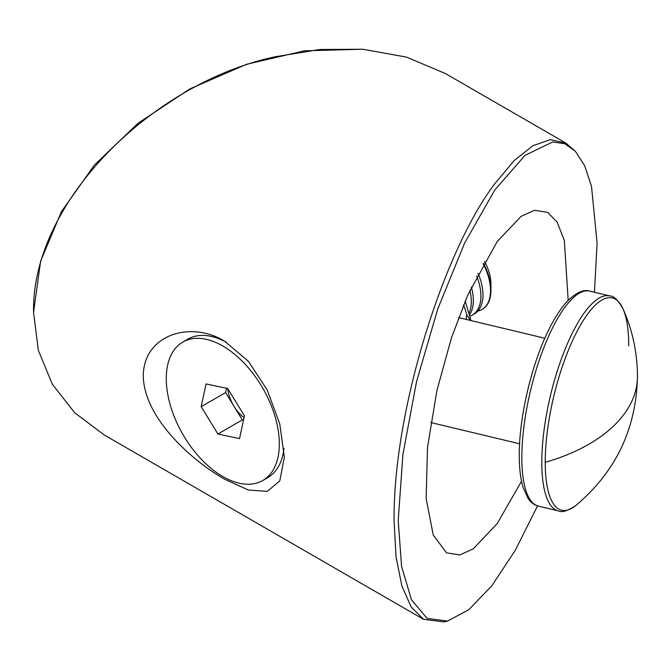 <?xml version="1.0" encoding="UTF-8"?>
<svg xmlns="http://www.w3.org/2000/svg" width="671" height="671" viewBox="0 0 671 671"><rect width="100%" height="100%" fill="white"/><g stroke="black" fill="none" stroke-linecap="round" stroke-linejoin="round"><path stroke-width="1.01" d="M224.592 479.237C191.478 460.331 143.938 417.807 143.267 375.919C143.619 334.141 191.327 320.461 224.592 341.229L248.421 361.292L267.226 390.002L279.782 424.022L284.353 457.186L279.773 480.956L267.251 491.357L248.455 490.031L224.592 479.237M537.538 505.909L515.219 550.379L491.935 585.598L468.962 609.603L447.574 621.069L444.16 621.908L423.552 619.333L411.214 607.037L401.904 586.043L396.041 556.829L394.07 520.528C393.206 410.098 443.808 250.929 494.728 183.795L514.12 160.621L532.933 145.691L550.396 139.669L565.905 143.108L575.29 151.218L584.626 165.653L591.495 186.228L597.106 243.313L594.422 292.229M565.905 143.108L445.469 73.575L406.559 57.136L362.801 49.243L319.522 49.511L274.85 56.842C152.871 82.91 31.503 201.292 33.55 312.384L38.331 350.296L52.304 384.189L74.699 412.749L104.223 434.967L423.552 619.333M521.526 481.241L497.161 523.64L473.307 548.819L459.836 554.951L446.567 552.845L433.256 535.089L426.144 498.654L427.519 447.372L436.922 390.497L451.474 337.773L467.788 294.972L497.161 241.602L521.006 216.431L534.477 210.291L547.746 212.397L557.19 222.244L564.336 240.503L568.186 300.373M447.574 621.069L427.117 618.419L411.432 599.748L401.577 566.374L398.213 520.528L402.91 454.51L416.532 381.64L437.811 308.803L464.735 242.852L494.762 190.019L525.058 155.303L552.778 141.95L564.831 143.753L575.29 151.218M362.801 49.243L304.584 50.795L246.425 64.332L189.859 88.907L138.218 123.112L94.51 164.898L61.329 211.835L40.612 261.17L33.55 312.384M558.389 510.916L538.41 506.144A110.539 34.54 -76.6 0 1 521.82 457.597A110.539 34.54 -76.6 0 1 545.389 343.829A110.539 34.54 -76.6 0 1 589.826 291.13L609.805 295.911A110.539 34.54 -76.6 0 0 565.359 348.601A110.539 34.54 -76.6 0 0 541.799 462.369A110.539 34.54 -76.6 0 0 558.389 510.916C561.82 512.761 567.674 510.933 575.944 505.414L575.944 505.414A109.121 34.095 -76.6 0 1 545.221 462.311A109.121 34.095 -76.6 0 1 576.003 333.428A109.121 34.095 -76.6 0 1 622.973 308.761L622.973 308.761A109.121 34.095 -76.6 0 1 628.735 345.9M466.513 319.513A6.911 4.378 -60.7 0 1 466.857 314.951L470.363 320.436M226.236 342.21A79.933 46.148 -120 0 0 187.863 339.14L182.831 342.051A79.933 46.148 -120 0 0 184.642 437.391A79.933 46.148 -120 0 0 262.764 480.495A79.933 46.148 -120 0 0 260.952 385.146A79.933 46.148 -120 0 0 182.831 342.051M244.026 417.697A27.771 16.037 60 0 1 233.969 406.249L225.599 392.577L226.53 388.283M482.155 309.39A41.451 23.93 -120 0 0 482.357 309.281A41.451 23.93 -120 0 0 483.263 308.71A41.451 23.93 -120 0 0 490.946 290.3L490.946 284.043A33.793 19.509 -120 0 0 484.496 261.472M490.946 290.3A41.451 23.93 -120 0 0 483.439 263.342M477.811 311.092A41.451 23.93 -120 0 0 481.954 309.507A41.451 23.93 -120 0 0 483.162 263.829M469.943 316.158A41.451 23.93 -120 0 0 472.342 315.06L474.372 313.894A41.451 23.93 -120 0 0 478.054 273.349M472.342 315.06A41.451 23.93 -120 0 0 476.67 276.066M469.599 314.85A41.451 23.93 -120 0 0 471.352 287.071M469.138 313.164A41.451 23.93 -120 0 0 469.868 290.308M243.498 420.163L242.332 419.912L233.969 406.249A27.771 16.037 60 0 1 227.721 388.576M262.764 480.495L267.796 477.593A79.933 46.148 -120 0 0 283.967 448.345M217.907 434.011L201.174 406.676L206.064 383.938L227.687 388.526L244.42 415.861L239.53 438.608L217.907 434.011L242.332 419.912M201.174 406.676L225.599 392.577M545.221 462.311A165.804 95.727 0 0 0 637.45 376.523C636.36 428.719 615.861 471.688 575.944 505.414M466.857 314.951A96.716 55.844 -120 0 0 463.586 304.877M538.41 506.144C534.15 505.028 530.652 502.369 527.901 498.167L522.986 487.112C520.503 478.599 519.262 468.022 519.262 455.383C519.018 418.352 531.08 366.106 547.821 331.717C554.129 318.566 560.679 308.366 567.473 301.111C576.322 292.447 583.778 289.117 589.826 291.13M609.805 295.911C613.705 295.819 618.092 300.096 622.973 308.761C632.56 330.3 637.391 352.887 637.45 376.523M544.827 338.243L458.587 317.618M465.171 301.069L470.983 320.579M519.589 443.774L430.782 422.529"/></g></svg>
